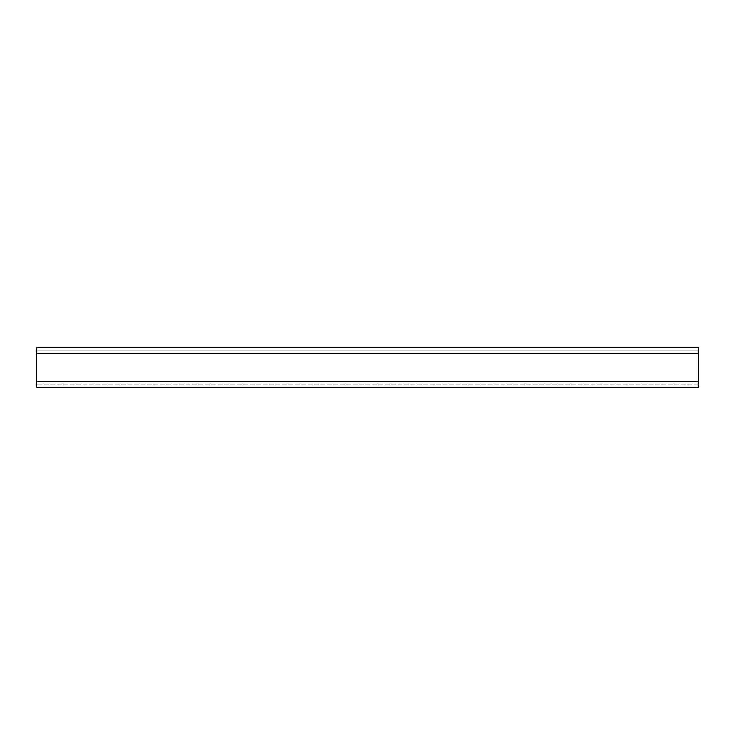 <?xml version="1.0" encoding="UTF-8"?>
<svg xmlns="http://www.w3.org/2000/svg" width="735" height="735" viewBox="0 0 735 735"><rect width="100%" height="100%" fill="white"/><g stroke="black" fill="none" stroke-linecap="round" stroke-linejoin="round"><path stroke-width="0.55" stroke-dasharray="3.67 2.76" d="M698.25 387.345L698.25 347.655L36.75 347.655L36.75 387.345L698.25 387.345M698.25 381.722L698.25 353.278L698.25 384.037L698.25 381.722L36.75 381.722M698.25 350.962L698.25 353.278L698.25 350.962L36.75 350.962L698.25 350.962M698.25 384.037L36.75 384.037L698.25 384.037M698.25 353.278L36.75 353.278"/><path stroke-width="1.1" d="M698.25 347.655L698.25 387.345L36.75 387.345L36.75 347.655L698.25 347.655M698.25 353.278L36.75 353.278M698.25 381.722L36.75 381.722"/></g></svg>
